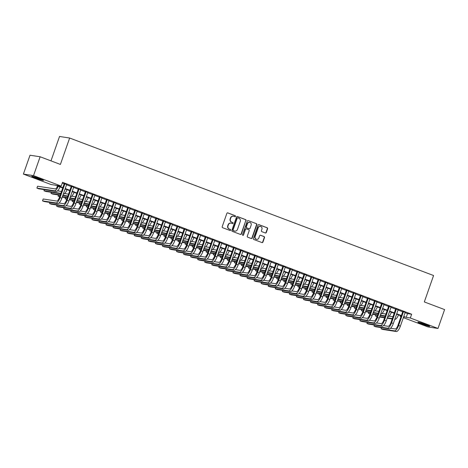 <?xml version="1.0" encoding="UTF-8"?>
<svg xmlns="http://www.w3.org/2000/svg" width="468" height="468" viewBox="0 0 468 468"><rect width="100%" height="100%" fill="white"/><g stroke="black" fill="none" stroke-linecap="round" stroke-linejoin="round"><path stroke-width="0.7" d="M235.474 216.374A0.55 0.515 98.7 0 0 235.17 215.672L227.817 212.893A0.784 0.737 98.7 0 0 226.863 213.367L222.195 226.699A0.784 0.737 98.7 0 0 222.628 227.705L229.981 230.484A0.55 0.515 98.7 0 0 230.648 230.145A0.55 0.515 98.7 0 0 230.344 229.443L229.396 229.086A2.515 2.363 98.7 0 1 228.01 225.88L228.396 224.769A2.515 2.363 98.7 0 1 231.444 223.236L232.397 223.593A0.55 0.515 98.7 0 0 233.058 223.259A0.55 0.515 98.7 0 0 232.76 222.557L231.806 222.195A2.515 2.363 98.7 0 1 230.42 218.989L230.812 217.877A2.515 2.363 98.7 0 1 233.854 216.345L234.807 216.707A0.55 0.515 98.7 0 0 235.474 216.374M234.766 216.69A0.55 0.515 98.7 0 0 234.895 215.625L227.542 212.846A0.784 0.737 98.7 0 0 227.536 212.846L227.817 212.893M229.946 230.467A0.55 0.515 98.7 0 0 230.075 229.402L229.396 229.086M232.356 223.581A0.55 0.515 98.7 0 0 232.485 222.516L231.806 222.195M421.633 323.897A6.248 0.421 19.3 0 1 417.865 322.154A6.248 0.421 19.3 0 1 425.898 324.546A6.248 0.421 19.3 0 1 429.665 326.284A6.248 0.421 19.3 0 1 421.633 323.897M35.498 177.998A6.248 0.421 19.3 0 1 31.73 176.255A6.248 0.421 19.3 0 1 39.762 178.647A6.248 0.421 19.3 0 1 43.53 180.391A6.248 0.421 19.3 0 1 35.498 177.998M265.338 232.982A0.784 0.737 98.7 0 0 266.292 232.502L267.602 228.764A0.784 0.737 98.7 0 0 267.169 227.758L259.003 224.675A0.784 0.737 98.7 0 0 258.049 225.155L253.381 238.481A0.784 0.737 98.7 0 0 253.814 239.487L261.981 242.57A0.784 0.737 98.7 0 0 262.934 242.096L264.514 237.574A0.784 0.737 98.7 0 0 264.081 236.574L260.588 235.252A0.784 0.737 98.7 0 0 259.635 235.732L258.851 237.972A2.106 1.977 98.7 0 1 256.68 239.353A2.106 1.977 98.7 0 1 255.148 236.574L258.219 227.799A2.106 1.977 98.7 0 1 260.389 226.418A2.106 1.977 98.7 0 1 261.922 229.197L261.413 230.66A0.784 0.737 98.7 0 0 261.846 231.66L265.338 232.982M62.712 188.013L55.183 185.17L51.082 184.544L23.4 174.084L30.005 155.224L40.125 156.768L60.401 164.432L69.65 138.025L433.573 275.523L424.324 301.93L444.6 309.594L437.995 328.454L427.875 326.91L403.357 317.649M40.125 156.768L33.52 175.629L61.203 186.089L57.102 185.463L62.841 187.633M405.095 312.677L407.529 313.601L411.635 314.227L62.525 182.315L61.203 186.089M411.635 314.227L410.313 317.994L437.995 328.454M246.074 220.627A0.784 0.737 98.7 0 0 245.641 219.627L237.469 216.538A0.784 0.737 98.7 0 0 236.521 217.017L231.853 230.35A0.784 0.737 98.7 0 0 232.286 231.35L240.453 234.439A0.784 0.737 98.7 0 0 241.406 233.959L245.799 220.586A0.784 0.737 98.7 0 0 245.367 219.586L237.2 216.497A0.784 0.737 98.7 0 0 237.194 216.497L237.469 216.538M248.233 220.609L256.406 223.692A0.784 0.737 98.7 0 1 256.838 224.693L252.17 238.025A0.784 0.737 98.7 0 1 251.217 238.504L247.724 237.182A0.784 0.737 98.7 0 1 247.291 236.182L249.181 230.777A0.784 0.737 98.7 0 0 248.748 229.776L246.431 228.899A0.784 0.737 98.7 0 0 245.478 229.379L243.506 235.006A0.55 0.515 98.7 0 1 242.939 235.369A0.55 0.515 98.7 0 1 242.541 234.638L247.285 221.083A0.784 0.737 98.7 0 1 248.233 220.609L256.406 223.692M66.661 184.486L64.262 183.579M73.716 187.147L71.317 186.241M80.771 189.815L78.372 188.908M87.82 192.477L85.422 191.57M94.875 195.144L92.477 194.238M101.925 197.806L99.526 196.899M108.98 200.474L106.581 199.567M116.035 203.135L113.636 202.229M123.084 205.803L120.686 204.896M130.139 208.465L127.741 207.558M137.188 211.132L134.79 210.226M144.243 213.794L141.845 212.887M151.299 216.462L148.894 215.555M158.348 219.123L155.949 218.217M165.403 221.791L163.004 220.884M172.452 224.453L170.054 223.546M179.507 227.12L177.109 226.214M186.562 229.782L184.158 228.875M193.612 232.45L191.213 231.543M200.667 235.111L198.268 234.205M207.716 237.779L205.317 236.872M214.771 240.441L212.373 239.534M221.826 243.108L219.422 242.202M228.875 245.77L226.477 244.863M235.93 248.438L233.532 247.531M242.98 251.1L240.581 250.199M250.035 253.767L247.636 252.86M257.09 256.435L254.686 255.528M264.139 259.096L261.741 258.19M271.194 261.764L268.796 260.857M278.244 264.426L275.845 263.519M285.299 267.093L282.9 266.187M292.354 269.755L289.949 268.848M299.403 272.423L297.004 271.516M306.458 275.085L304.06 274.178M313.507 277.752L311.109 276.845M320.562 280.414L318.164 279.507M327.618 283.081L325.213 282.175M334.667 285.743L332.268 284.836M341.722 288.411L339.323 287.504M348.771 291.073L346.373 290.166M355.826 293.74L353.428 292.833M362.881 296.402L360.477 295.495M369.931 299.07L367.532 298.163M376.986 301.731L374.587 300.825M384.035 304.399L381.636 303.492M391.09 307.061L388.692 306.154M398.145 309.728L395.741 308.821M62.238 183.134L64.163 183.86M66.561 184.766L71.218 186.527M73.616 187.434L78.267 189.189M80.671 190.096L85.322 191.857M87.721 192.763L92.377 194.518M94.776 195.425L99.427 197.186M101.825 198.093L106.482 199.848M108.88 200.754L113.531 202.515M115.935 203.422L120.586 205.183M122.985 206.084L127.641 207.845M130.04 208.751L134.69 210.512M137.089 211.419L141.745 213.174M144.144 214.081L148.795 215.842M151.199 216.748L155.85 218.503M158.248 219.41L162.905 221.171M165.303 222.078L169.954 223.833M172.353 224.739L177.009 226.5M179.408 227.407L184.059 229.162M186.463 230.069L191.114 231.83M193.512 232.736L198.169 234.491M200.567 235.398L205.218 237.159M207.616 238.066L212.273 239.821M214.672 240.727L219.322 242.488M221.727 243.395L226.377 245.15M228.776 246.057L233.433 247.818M235.831 248.724L240.482 250.479M242.88 251.386L247.537 253.147M249.935 254.054L254.586 255.809M256.985 256.716L261.641 258.476M264.04 259.383L268.696 261.138M271.095 262.045L275.746 263.806M278.144 264.712L282.801 266.467M285.199 267.374L289.85 269.135M292.248 270.042L296.905 271.797M299.304 272.704L303.96 274.464M306.359 275.371L311.009 277.132M313.408 278.033L318.065 279.794M320.463 280.701L325.114 282.461M327.512 283.368L332.169 285.123M334.567 286.03L339.218 287.791M341.622 288.697L346.273 290.452M348.672 291.359L353.328 293.12M355.727 294.027L360.378 295.782M362.776 296.689L367.433 298.449M369.831 299.356L374.482 301.111M376.886 302.018L381.537 303.779M383.935 304.686L388.592 306.441M390.991 307.347L395.641 309.108M398.04 310.015L402.696 311.77M405.194 312.39L402.796 311.483M69.65 138.025L59.53 136.475L50.989 160.875M23.4 174.084L33.52 175.629M400.953 316.742L400.193 316.45L401.012 316.579M400.479 315.637L400.193 316.45M403.591 316.971L404.293 317.076L403.638 316.83M401.24 315.923L396.589 314.168M394.191 313.262L389.534 311.501M387.135 310.594L382.485 308.839M380.08 307.932L375.43 306.171M373.031 305.265L368.375 303.51M365.976 302.603L361.325 300.842M358.927 299.935L354.27 298.18M351.872 297.274L347.221 295.513M344.817 294.606L340.166 292.851M337.767 291.944L333.111 290.183M330.712 289.277L326.061 287.516M323.663 286.615L319.006 284.854M316.608 283.947L311.957 282.186M309.553 281.28L304.902 279.525M302.503 278.618L297.847 276.857M295.448 275.95L290.798 274.195M288.399 273.289L283.743 271.528M281.344 270.621L276.693 268.866M274.295 267.959L269.638 266.198M267.24 265.292L262.583 263.537M260.185 262.63L255.534 260.869M253.135 259.962L248.479 258.207M246.08 257.301L241.429 255.54M239.031 254.633L234.374 252.878M231.976 251.971L227.319 250.21M224.921 249.304L220.27 247.549M217.872 246.642L213.215 244.881M210.816 243.974L206.166 242.219M203.767 241.312L199.111 239.552M196.712 238.645L192.055 236.89M189.657 235.983L185.006 234.222M182.608 233.316L177.951 231.561M175.553 230.654L170.902 228.893M168.503 227.986L163.847 226.231M161.448 225.324L156.798 223.564M154.393 222.657L149.742 220.902M147.344 219.995L142.687 218.234M140.289 217.327L135.638 215.567M133.24 214.666L128.583 212.905M126.184 211.998L121.534 210.237M119.129 209.331L114.479 207.576M112.08 206.669L107.424 204.908M105.025 204.001L100.374 202.246M97.976 201.339L93.319 199.579M90.921 198.672L86.27 196.917M83.866 196.01L79.215 194.249M76.816 193.343L72.16 191.587M69.761 190.681L65.11 188.92M403.773 316.45L406.212 317.368L410.313 317.994M65.245 188.54L69.896 190.3M72.294 191.207L76.951 192.962M79.349 193.869L84 195.63M86.399 196.537L91.055 198.292M93.454 199.198L98.104 200.959M100.509 201.866L105.16 203.621M107.558 204.528L112.215 206.289M114.613 207.195L119.264 208.95M121.662 209.857L126.319 211.618M128.718 212.525L133.368 214.28M135.773 215.186L140.423 216.947M142.822 217.854L147.478 219.609M149.877 220.516L154.528 222.277M156.926 223.183L161.583 224.944M163.981 225.845L168.632 227.606M171.031 228.513L175.687 230.274M178.086 231.18L182.742 232.935M185.141 233.842L189.792 235.603M192.19 236.51L196.847 238.265M199.245 239.171L203.896 240.932M206.294 241.839L210.951 243.594M213.349 244.501L218.006 246.262M220.405 247.168L225.055 248.923M227.454 249.83L232.11 251.591M234.509 252.498L239.16 254.253M241.558 255.159L246.215 256.92M248.613 257.827L253.27 259.582M255.668 260.489L260.319 262.25M262.718 263.156L267.374 264.911M269.773 265.818L274.423 267.579M276.822 268.486L281.479 270.241M283.877 271.147L288.528 272.908M290.932 273.815L295.583 275.57M297.981 276.477L302.638 278.238M305.037 279.144L309.687 280.899M312.086 281.806L316.742 283.567M319.141 284.474L323.792 286.229M326.196 287.136L330.847 288.896M333.245 289.803L337.902 291.558M340.3 292.465L344.951 294.226M347.35 295.132L352.006 296.893M354.405 297.794L359.055 299.555M361.46 300.462L366.111 302.223M368.509 303.129L373.166 304.884M375.564 305.791L380.215 307.552M382.613 308.459L387.27 310.214M389.668 311.121L394.319 312.881M396.724 313.788L401.374 315.543M407.529 313.601L406.212 317.368M233.269 216.21A2.515 2.363 98.7 0 0 230.537 217.836L230.812 217.877M231.531 222.154A2.515 2.363 98.7 0 1 230.145 218.948L230.537 217.836M230.853 223.101A2.515 2.363 98.7 0 0 228.121 224.728L228.396 224.769M229.121 229.045A2.515 2.363 98.7 0 1 227.735 225.839L228.121 224.728M240.458 234.439A0.784 0.737 98.7 0 0 241.131 233.918L245.799 220.586M237.867 217.866A0.55 0.515 98.7 0 0 237.206 218.199L233.105 229.899A0.55 0.515 98.7 0 0 233.409 230.601L234.409 230.981A2.515 2.363 98.7 0 0 237.457 229.449L240.259 221.452A2.515 2.363 98.7 0 0 238.873 218.246L237.867 217.866M237.598 217.825A0.55 0.515 98.7 0 0 236.931 218.158L237.206 218.199M234.725 231.075A2.515 2.363 98.7 0 1 234.14 230.94L233.134 230.56A0.55 0.515 98.7 0 1 232.83 229.858L236.931 218.158M251.222 238.51A0.784 0.737 98.7 0 0 251.895 237.984L256.563 224.652A0.784 0.737 98.7 0 0 256.131 223.651M246.15 228.852A0.784 0.737 98.7 0 0 245.203 229.332L243.506 235.006M242.804 235.328A0.55 0.515 98.7 0 0 243.231 234.965M251.146 225.166A2.106 1.977 98.7 0 0 249.614 222.388A2.106 1.977 98.7 0 0 247.443 223.768L246.361 226.857A0.784 0.737 98.7 0 0 246.794 227.863L249.111 228.735A0.784 0.737 98.7 0 0 250.064 228.255L251.146 225.166M249.473 222.37A2.106 1.977 98.7 0 0 247.168 223.727L247.443 223.768M248.841 228.694L249.111 228.735A0.784 0.737 98.7 0 1 248.841 228.694L246.519 227.817A0.784 0.737 98.7 0 1 246.086 226.816L247.168 223.727M260.255 226.401A2.106 1.977 98.7 0 0 257.95 227.752L258.219 227.799M256.546 239.323A2.106 1.977 98.7 0 1 254.873 236.533L257.95 227.752M261.986 242.576A0.784 0.737 98.7 0 0 262.659 242.05L264.244 237.533A0.784 0.737 98.7 0 0 263.812 236.533L260.313 235.211A0.784 0.737 98.7 0 0 260.307 235.211M265.344 232.982A0.784 0.737 98.7 0 0 266.017 232.461L267.327 228.723A0.784 0.737 98.7 0 0 266.895 227.717L258.728 224.634A0.784 0.737 98.7 0 0 258.722 224.628L259.003 224.675M57.593 186.083A4.007 1.357 110.7 0 1 55.195 188.908L37.569 186.217L36.908 188.101L54.534 190.792A6.008 2.036 -69.3 0 0 58.231 186.322M36.908 188.101L38.668 188.768L56.295 191.459A6.008 2.036 -69.3 0 0 59.998 186.989M64.309 183.438L59.389 197.496A4.007 1.357 110.7 0 1 56.698 201.059L43.173 198.994L42.518 200.883L56.037 202.948A6.008 2.036 -69.3 0 0 60.074 197.601L64.947 183.678M42.518 200.883L44.279 201.55L57.804 203.615A6.008 2.036 -69.3 0 0 61.834 198.268L66.713 184.345M40.956 179.109A5.411 0.369 19.3 0 1 35.995 177.436A5.411 0.369 19.3 0 1 34.538 176.863M33.907 176.676A6.213 0.421 -160.7 0 0 35.72 177.395A6.213 0.421 -160.7 0 0 41.564 179.361M420.042 322.575A6.213 0.421 -160.7 0 0 427.705 325.26M427.091 325.008A5.411 0.369 19.3 0 1 420.673 322.762M61.501 191.459L57.587 190.862M44.355 189.639L43.957 190.768L60.846 193.348M43.957 190.768L45.724 191.435L60.711 193.723M63.35 194.126L63.35 194.126A6.008 2.036 -69.3 0 0 67.047 189.657M64.52 190.605A6.008 2.036 -69.3 0 0 65.286 188.99M68.556 194.126L64.637 193.524M51.41 192.301L51.012 193.436L60.313 194.852M62.893 195.25L67.895 196.01M51.012 193.436L52.773 194.097L60.185 195.232M62.765 195.624L67.766 196.39M70.34 196.782L70.405 196.788A6.008 2.036 -69.3 0 0 74.102 192.319M71.575 193.272A6.008 2.036 -69.3 0 0 72.341 191.652M75.611 196.788L71.692 196.191M58.459 194.969L58.061 196.098L59.787 196.361M62.367 196.753L67.369 197.519M69.948 197.911L74.95 198.678M58.061 196.098L59.664 196.706M62.232 197.133L67.234 197.894M69.814 198.292L74.816 199.052M77.395 199.444L77.454 199.456A6.008 2.036 -69.3 0 0 81.157 194.986M78.624 195.934A6.008 2.036 -69.3 0 0 79.39 194.319M82.66 199.456L78.741 198.853M65.514 197.631L65.116 198.765L66.842 199.029M69.416 199.421L74.418 200.181M76.998 200.579L81.999 201.339M65.116 198.765L66.719 199.368M69.287 199.795L74.289 200.561M76.869 200.953L81.871 201.72M84.451 202.112L84.509 202.117A6.008 2.036 -69.3 0 0 88.206 197.648M85.679 198.602A6.008 2.036 -69.3 0 0 86.445 196.981M49.965 202.416L49.567 203.545L63.092 205.61A6.008 2.036 -69.3 0 0 67.123 200.269L72.002 186.346M49.567 203.545L51.334 204.212L64.853 206.277A6.008 2.036 -69.3 0 0 68.89 200.93L73.763 187.013M71.364 186.106L66.444 200.164A4.007 1.357 110.7 0 1 63.753 203.726L59.091 203.013M57.014 205.083L56.622 206.212L70.147 208.278A6.008 2.036 -69.3 0 0 74.178 202.931L79.051 189.008M56.622 206.212L58.383 206.879L71.908 208.944A6.008 2.036 -69.3 0 0 75.939 203.598L80.818 189.675M78.419 188.768L73.494 202.825A4.007 1.357 110.7 0 1 70.808 206.388L66.146 205.68M64.069 207.745L63.671 208.874L77.197 210.939A6.008 2.036 -69.3 0 0 81.233 205.598L86.106 191.675M63.671 208.874L65.438 209.541L78.963 211.606A6.008 2.036 -69.3 0 0 82.994 206.259L87.867 192.342M85.468 191.435L80.549 205.493A4.007 1.357 110.7 0 1 77.858 209.056L73.195 208.342M71.124 210.413L70.727 211.542L84.252 213.607A6.008 2.036 -69.3 0 0 88.282 208.26L93.161 194.337M70.727 211.542L72.487 212.209L86.013 214.274A6.008 2.036 -69.3 0 0 90.049 208.927L94.922 195.004M92.524 194.097L87.598 208.155A4.007 1.357 110.7 0 1 84.913 211.717L80.25 211.009M89.716 202.117L85.796 201.521M72.563 200.298L72.171 201.427L73.891 201.69M76.471 202.082L81.473 202.849M84.053 203.241L89.055 204.007M72.171 201.427L73.774 202.036M76.337 202.463L81.338 203.223M83.918 203.621L88.92 204.381M91.5 204.773L91.558 204.785A6.008 2.036 -69.3 0 0 95.261 200.316M92.728 201.263A6.008 2.036 -69.3 0 0 93.495 199.649M78.174 213.075L77.782 214.204L91.301 216.269A6.008 2.036 -69.3 0 0 95.337 210.928L100.21 197.005M77.782 214.204L79.542 214.87L93.068 216.936A6.008 2.036 -69.3 0 0 97.098 211.589L101.977 197.671M99.573 196.765L94.653 210.822A4.007 1.357 110.7 0 1 91.962 214.385L87.305 213.671M96.765 204.785L92.851 204.183M79.618 202.96L79.221 204.095L80.946 204.358M83.526 204.75L88.528 205.511M91.102 205.908L96.104 206.669M79.221 204.095L80.824 204.697M83.392 205.124L88.393 205.891M90.973 206.283L95.975 207.049M98.613 207.447L98.613 207.447A6.008 2.036 -69.3 0 0 102.311 202.977M99.783 203.931A6.008 2.036 -69.3 0 0 100.55 202.311M85.229 215.742L84.831 216.871L98.356 218.936A6.008 2.036 -69.3 0 0 102.387 213.589L107.266 199.672M84.831 216.871L86.598 217.538L100.117 219.603A6.008 2.036 -69.3 0 0 104.153 214.256L109.026 200.333M106.628 199.426L101.708 213.484A4.007 1.357 110.7 0 1 99.017 217.047L94.355 216.339M103.82 207.447L99.9 206.85M86.674 205.627L86.276 206.757L87.996 207.02M90.576 207.412L95.577 208.178M98.157 208.57L103.159 209.336M86.276 206.757L87.879 207.365M90.447 207.792L95.449 208.552M98.028 208.95L103.03 209.711M105.604 210.103L105.663 210.114A6.008 2.036 -69.3 0 0 109.366 205.645M106.839 206.593A6.008 2.036 -69.3 0 0 107.605 204.978M92.278 218.404L91.886 219.539L105.411 221.598A6.008 2.036 -69.3 0 0 109.442 216.257L114.315 202.334M91.886 219.539L93.647 220.2L107.172 222.265A6.008 2.036 -69.3 0 0 111.203 216.924L116.082 203.001M113.683 202.094L108.757 216.152A4.007 1.357 110.7 0 1 106.072 219.714L101.41 219.001M110.875 210.114L106.956 209.518M93.723 208.289L93.325 209.424L95.051 209.687M97.631 210.079L102.632 210.84M105.212 211.238L110.214 211.998M93.325 209.424L94.928 210.027M97.496 210.454L102.498 211.22M105.078 211.612L110.079 212.378M112.718 212.776L112.718 212.776A6.008 2.036 -69.3 0 0 116.421 208.307M113.888 209.26A6.008 2.036 -69.3 0 0 114.654 207.64M99.333 221.071L98.935 222.201L112.46 224.266A6.008 2.036 -69.3 0 0 116.497 218.919L121.37 205.002M98.935 222.201L100.702 222.867L114.227 224.932A6.008 2.036 -69.3 0 0 118.258 219.586L123.131 205.663M120.732 204.756L115.812 218.813A4.007 1.357 110.7 0 1 113.121 222.376L108.459 221.668M117.924 212.776L114.005 212.179M100.778 210.957L100.38 212.086L102.106 212.349M104.68 212.741L109.682 213.507M112.261 213.899L117.263 214.666M100.38 212.086L101.983 212.694M104.551 213.121L109.553 213.882M112.133 214.28L117.135 215.04M119.773 215.444L119.773 215.444A6.008 2.036 -69.3 0 0 123.47 210.974M120.943 211.922A6.008 2.036 -69.3 0 0 121.709 210.307M106.388 223.733L105.99 224.868L119.516 226.927A6.008 2.036 -69.3 0 0 123.546 221.586L128.425 207.663M105.99 224.868L107.751 225.529L121.276 227.594A6.008 2.036 -69.3 0 0 125.313 222.253L130.186 208.33M127.787 207.423L122.862 221.481A4.007 1.357 110.7 0 1 120.177 225.044L115.514 224.33M124.979 215.444L121.06 214.847M107.827 213.619L107.435 214.754L109.155 215.017M111.735 215.409L116.737 216.169M119.317 216.567L124.318 217.327M107.435 214.754L109.038 215.356M111.6 215.783L116.602 216.549M119.182 216.941L124.184 217.708M126.822 218.106L126.822 218.106A6.008 2.036 -69.3 0 0 130.525 213.636M127.992 214.59A6.008 2.036 -69.3 0 0 128.758 212.969M113.437 226.401L113.04 227.53L126.565 229.595A6.008 2.036 -69.3 0 0 130.601 224.248L135.474 210.331M113.04 227.53L114.806 228.197L128.331 230.262A6.008 2.036 -69.3 0 0 132.362 224.915L137.241 210.992M134.837 210.085L129.917 224.143A4.007 1.357 110.7 0 1 127.226 227.711L122.569 226.998M132.029 218.106L128.115 217.509M114.882 216.286L114.484 217.415L116.21 217.679M118.79 218.07L123.792 218.837M126.366 219.229L131.368 219.995M114.484 217.415L116.087 218.024M118.656 218.451L123.657 219.211M126.237 219.609L131.239 220.369M133.877 220.773L133.877 220.773A6.008 2.036 -69.3 0 0 137.574 216.304M135.047 217.251A6.008 2.036 -69.3 0 0 135.814 215.637M120.492 229.063L120.095 230.197L133.62 232.257A6.008 2.036 -69.3 0 0 137.65 226.916L142.529 212.993M120.095 230.197L121.855 230.859L135.381 232.924A6.008 2.036 -69.3 0 0 139.417 227.583L144.29 213.66M141.892 212.753L136.972 226.81A4.007 1.357 110.7 0 1 134.281 230.373L129.618 229.659M139.084 220.773L135.164 220.176M121.932 218.948L121.54 220.083L123.259 220.346M125.839 220.738L130.841 221.499M133.421 221.896L138.423 222.657M121.54 220.083L123.142 220.685M125.711 221.112L130.712 221.879M133.292 222.271L138.294 223.037M140.868 223.429L140.927 223.441A6.008 2.036 -69.3 0 0 144.63 218.965M142.102 219.919A6.008 2.036 -69.3 0 0 142.869 218.299M127.542 231.73L127.15 232.859L140.675 234.924A6.008 2.036 -69.3 0 0 144.706 229.577L149.579 215.66M127.15 232.859L128.911 233.526L142.436 235.591A6.008 2.036 -69.3 0 0 146.466 230.244L151.345 216.327M148.947 215.42L144.021 229.472A4.007 1.357 110.7 0 1 141.336 233.041L136.674 232.327M146.139 223.435L142.219 222.838M128.987 221.616L128.589 222.745L130.315 223.008M132.894 223.4L137.896 224.166M140.476 224.558L145.478 225.324M128.589 222.745L130.192 223.353M132.76 223.78L137.762 224.541M140.341 224.938L145.343 225.699M147.923 226.097L147.982 226.102A6.008 2.036 -69.3 0 0 151.685 221.633M149.152 222.581A6.008 2.036 -69.3 0 0 149.918 220.966M134.597 234.392L134.199 235.527L147.724 237.592A6.008 2.036 -69.3 0 0 151.761 232.245L156.634 218.322M134.199 235.527L135.966 236.194L149.491 238.253A6.008 2.036 -69.3 0 0 153.522 232.912L158.395 218.989M155.996 218.082L151.076 232.14A4.007 1.357 110.7 0 1 148.385 235.702L143.723 234.989M153.188 226.102L149.269 225.506M136.042 224.277L135.644 225.412L137.37 225.675M139.944 226.067L144.945 226.828M147.525 227.226L152.527 227.986M135.644 225.412L137.247 226.015M139.815 226.442L144.817 227.208M147.397 227.6L152.398 228.366M154.978 228.758L155.037 228.77A6.008 2.036 -69.3 0 0 158.734 224.295M156.207 225.248A6.008 2.036 -69.3 0 0 156.973 223.628M141.652 237.06L141.254 238.189L154.779 240.254A6.008 2.036 -69.3 0 0 158.81 234.907L163.689 220.99M141.254 238.189L143.015 238.855L156.54 240.921A6.008 2.036 -69.3 0 0 160.577 235.574L165.45 221.656M163.051 220.75L158.125 234.801A4.007 1.357 110.7 0 1 155.44 238.37L150.778 237.656M160.243 228.764L156.324 228.168M143.091 226.945L142.699 228.074L144.419 228.337M146.999 228.735L152.001 229.495M154.58 229.887L159.582 230.654M142.699 228.074L144.302 228.682M146.864 229.109L151.866 229.87M154.446 230.268L159.448 231.028M162.027 231.426L162.086 231.432A6.008 2.036 -69.3 0 0 165.789 226.962M163.256 227.91A6.008 2.036 -69.3 0 0 164.022 226.296M148.701 239.721L148.303 240.856L161.829 242.921A6.008 2.036 -69.3 0 0 165.865 237.574L170.738 223.651M148.303 240.856L150.07 241.523L163.595 243.582A6.008 2.036 -69.3 0 0 167.626 238.241L172.505 224.318M170.1 223.411L165.181 237.469A4.007 1.357 110.7 0 1 162.49 241.032L157.833 240.318M167.292 231.432L163.379 230.835M150.146 229.607L149.748 230.742L151.474 231.005M154.054 231.397L159.056 232.163M161.63 232.555L166.631 233.316M149.748 230.742L151.351 231.344M153.919 231.771L158.921 232.537M161.501 232.929L166.503 233.696M169.141 234.099L169.141 234.099A6.008 2.036 -69.3 0 0 172.838 229.624M170.311 230.578A6.008 2.036 -69.3 0 0 171.077 228.963M155.756 242.389L155.358 243.518L168.884 245.583A6.008 2.036 -69.3 0 0 172.914 240.236L177.793 226.319M155.358 243.518L157.119 244.185L170.644 246.25A6.008 2.036 -69.3 0 0 174.681 240.903L179.554 226.986M177.156 226.079L172.236 240.131A4.007 1.357 110.7 0 1 169.545 243.699L164.882 242.986M174.348 234.094L170.428 233.497M157.195 232.274L156.803 233.403L158.523 233.667M161.103 234.064L166.105 234.825M168.685 235.217L173.686 235.983M156.803 233.403L158.406 234.012M160.974 234.439L165.976 235.199M168.55 235.597L173.552 236.358M176.19 236.761L176.19 236.761A6.008 2.036 -69.3 0 0 179.893 232.292M177.366 233.239A6.008 2.036 -69.3 0 0 178.132 231.625M162.805 245.051L162.414 246.186L175.939 248.251A6.008 2.036 -69.3 0 0 179.969 242.904L184.842 228.981M162.414 246.186L164.174 246.852L177.7 248.912A6.008 2.036 -69.3 0 0 181.73 243.571L186.609 229.648M184.211 228.741L179.285 242.798A4.007 1.357 110.7 0 1 176.6 246.361L171.937 245.653M181.403 236.761L177.483 236.164M164.25 234.942L163.853 236.071L165.578 236.334M168.158 236.726L173.16 237.492M175.74 237.884L180.742 238.645M163.853 236.071L165.456 236.673M168.024 237.1L173.025 237.867M175.605 238.259L180.607 239.025M183.245 239.429L183.245 239.429A6.008 2.036 -69.3 0 0 186.948 234.954M184.415 235.907A6.008 2.036 -69.3 0 0 185.182 234.292M169.861 247.718L169.463 248.847L182.988 250.912A6.008 2.036 -69.3 0 0 187.024 245.565L191.898 231.648M169.463 248.847L171.229 249.514L184.755 251.579A6.008 2.036 -69.3 0 0 188.785 246.232L193.658 232.315M191.26 231.408L186.34 245.46A4.007 1.357 110.7 0 1 183.649 249.029L178.987 248.315M188.452 239.423L184.532 238.826M171.306 237.604L170.908 238.733L172.633 238.996M175.207 239.394L180.209 240.154M182.789 240.546L187.791 241.312M170.908 238.733L172.511 239.341M175.079 239.768L180.081 240.534M182.66 240.926L187.662 241.687M190.3 242.091L190.3 242.091A6.008 2.036 -69.3 0 0 193.998 237.621M191.47 238.569A6.008 2.036 -69.3 0 0 192.237 236.954M176.916 250.38L176.518 251.515L190.043 253.58A6.008 2.036 -69.3 0 0 194.074 248.233L198.953 234.31M176.518 251.515L178.279 252.182L191.804 254.247A6.008 2.036 -69.3 0 0 195.84 248.9L200.714 234.977M198.315 234.07L193.389 248.128A4.007 1.357 110.7 0 1 190.704 251.69L186.042 250.983M195.507 242.091L191.587 241.494M178.355 240.271L177.963 241.4L179.683 241.663M182.263 242.055L187.264 242.822M189.844 243.214L194.846 243.974M177.963 241.4L179.566 242.003M182.128 242.436L187.13 243.196M189.71 243.588L194.711 244.354M197.35 244.758L197.35 244.758A6.008 2.036 -69.3 0 0 201.053 240.283M198.52 241.236A6.008 2.036 -69.3 0 0 199.286 239.622M183.965 253.048L183.567 254.177L197.092 256.242A6.008 2.036 -69.3 0 0 201.129 250.895L206.002 236.978M183.567 254.177L185.334 254.844L198.859 256.909A6.008 2.036 -69.3 0 0 202.89 251.562L207.769 237.645M205.364 236.738L200.444 250.795A4.007 1.357 110.7 0 1 197.753 254.358L193.091 253.644M202.556 244.752L198.643 244.156M185.41 242.933L185.012 244.062L186.738 244.325M189.318 244.723L194.319 245.484M196.893 245.875L201.895 246.642M185.012 244.062L186.615 244.67M189.183 245.097L194.185 245.864M196.765 246.256L201.766 247.016M204.346 247.414L204.405 247.42A6.008 2.036 -69.3 0 0 208.102 242.951M205.575 243.898A6.008 2.036 -69.3 0 0 206.341 242.284M191.02 255.709L190.622 256.844L204.147 258.909A6.008 2.036 -69.3 0 0 208.178 253.562L213.057 239.639M190.622 256.844L192.383 257.511L205.908 259.576A6.008 2.036 -69.3 0 0 209.945 254.229L214.818 240.306M212.419 239.4L207.499 253.457A4.007 1.357 110.7 0 1 204.809 257.02L200.146 256.312M209.611 247.42L205.692 246.823M192.459 245.601L192.067 246.73L193.787 246.993M196.367 247.385L201.369 248.151M203.949 248.543L208.95 249.304M192.067 246.73L193.67 247.332M196.238 247.765L201.24 248.526M203.814 248.917L208.816 249.684M211.396 250.076L211.454 250.087A6.008 2.036 -69.3 0 0 215.157 245.618M212.63 246.566A6.008 2.036 -69.3 0 0 213.396 244.951M198.069 258.377L197.677 259.506L211.203 261.571A6.008 2.036 -69.3 0 0 215.233 256.224L220.106 242.307M197.677 259.506L199.438 260.173L212.963 262.238A6.008 2.036 -69.3 0 0 216.994 256.891L221.873 242.974M219.474 242.067L214.549 256.125A4.007 1.357 110.7 0 1 211.864 259.687L207.201 258.974M216.666 250.087L212.747 249.485M199.514 248.262L199.116 249.391L200.842 249.655M203.422 250.052L208.424 250.813M211.004 251.205L216.005 251.971M199.116 249.391L200.719 250M203.287 250.427L208.289 251.193M210.869 251.585L215.871 252.346M218.451 252.743L218.509 252.749A6.008 2.036 -69.3 0 0 222.212 248.28M219.679 249.228A6.008 2.036 -69.3 0 0 220.446 247.613M205.124 261.045L204.727 262.174L218.252 264.239A6.008 2.036 -69.3 0 0 222.288 258.892L227.161 244.969M204.727 262.174L206.493 262.84L220.018 264.906A6.008 2.036 -69.3 0 0 224.049 259.559L228.922 245.636M226.524 244.729L221.604 258.786A4.007 1.357 110.7 0 1 218.913 262.349L214.25 261.641M223.716 252.749L219.796 252.153M206.569 250.93L206.172 252.059L207.897 252.322M210.471 252.714L215.473 253.48M218.053 253.872L223.055 254.633M206.172 252.059L207.774 252.661M210.343 253.094L215.344 253.855M217.924 254.247L222.926 255.013M225.506 255.405L225.564 255.417A6.008 2.036 -69.3 0 0 229.261 250.947M226.734 251.895A6.008 2.036 -69.3 0 0 227.501 250.281M212.179 263.706L211.782 264.835L225.307 266.9A6.008 2.036 -69.3 0 0 229.338 261.553L234.216 247.636M211.782 264.835L213.543 265.502L227.068 267.567A6.008 2.036 -69.3 0 0 231.104 262.22L235.977 248.303M233.579 247.396L228.653 261.454A4.007 1.357 110.7 0 1 225.968 265.017L221.305 264.303M230.771 255.417L226.851 254.814M213.619 253.592L213.227 254.721L214.947 254.984M217.526 255.382L222.528 256.142M225.108 256.534L230.11 257.301M213.227 254.721L214.83 255.329M217.392 255.756L222.394 256.522M224.973 256.914L229.975 257.675M232.614 258.079L232.614 258.079A6.008 2.036 -69.3 0 0 236.317 253.609M233.784 254.557A6.008 2.036 -69.3 0 0 234.55 252.942M237.82 258.079L233.901 257.482M220.674 256.259L220.276 257.388L222.002 257.652M224.581 258.043L229.583 258.81M232.157 259.202L237.159 259.968M220.276 257.388L221.879 257.997M224.447 258.424L229.449 259.184M232.029 259.576L237.03 260.343M239.669 260.746L239.669 260.746A6.008 2.036 -69.3 0 0 243.366 256.277M240.839 257.224A6.008 2.036 -69.3 0 0 241.605 255.61M244.875 260.746L240.956 260.144M227.723 258.921L227.331 260.05L229.051 260.313M231.631 260.711L236.632 261.472M239.212 261.869L244.214 262.63M227.331 260.05L228.934 260.658M231.502 261.085L236.504 261.852M239.078 262.244L244.08 263.004M246.718 263.408L246.718 263.408A6.008 2.036 -69.3 0 0 250.421 258.939M247.894 259.886A6.008 2.036 -69.3 0 0 248.66 258.272M219.229 266.374L218.831 267.503L232.356 269.568A6.008 2.036 -69.3 0 0 236.393 264.221L241.266 250.298M218.831 267.503L220.598 268.17L234.123 270.235A6.008 2.036 -69.3 0 0 238.154 264.888L243.032 250.965M240.628 250.058L235.708 264.116A4.007 1.357 110.7 0 1 233.017 267.678L228.355 266.971M226.284 269.036L225.886 270.165L239.411 272.23A6.008 2.036 -69.3 0 0 243.442 266.883L248.321 252.966M225.886 270.165L227.647 270.832L241.172 272.897A6.008 2.036 -69.3 0 0 245.209 267.55L250.082 253.633M247.683 252.726L242.763 266.783A4.007 1.357 110.7 0 1 240.072 270.346L235.41 269.632M233.333 271.703L232.941 272.832L246.466 274.897A6.008 2.036 -69.3 0 0 250.497 269.55L255.37 255.627M232.941 272.832L234.702 273.499L248.227 275.564A6.008 2.036 -69.3 0 0 252.258 270.217L257.137 256.294M254.738 255.388L249.813 269.445A4.007 1.357 110.7 0 1 247.127 273.008L242.465 272.3M251.93 263.408L248.011 262.811M234.778 261.589L234.38 262.718L236.106 262.981M238.686 263.373L243.688 264.139M246.267 264.531L251.269 265.297M234.38 262.718L235.983 263.326M238.551 263.753L243.553 264.514M246.133 264.906L251.135 265.672M253.773 266.076L253.773 266.076A6.008 2.036 -69.3 0 0 257.476 261.606M254.943 262.554A6.008 2.036 -69.3 0 0 255.709 260.939M240.388 274.365L239.99 275.494L253.516 277.559A6.008 2.036 -69.3 0 0 257.552 272.218L262.425 258.295M239.99 275.494L241.757 276.161L255.282 278.226A6.008 2.036 -69.3 0 0 259.313 272.879L264.186 258.962M261.787 258.055L256.868 272.113A4.007 1.357 110.7 0 1 254.177 275.675L249.514 274.962M258.979 266.076L255.06 265.473M241.833 264.25L241.435 265.385L243.161 265.643M245.735 266.04L250.737 266.801M253.317 267.199L258.318 267.959M241.435 265.385L243.038 265.988M245.606 266.415L250.608 267.181M253.188 267.573L258.19 268.339M260.828 268.737L260.828 268.737A6.008 2.036 -69.3 0 0 264.525 264.268M261.998 265.221A6.008 2.036 -69.3 0 0 262.764 263.601M247.443 277.033L247.046 278.162L260.571 280.227A6.008 2.036 -69.3 0 0 264.601 274.88L269.48 260.957M247.046 278.162L248.806 278.829L262.332 280.894A6.008 2.036 -69.3 0 0 266.368 275.547L271.241 261.624M268.843 260.717L263.917 274.774A4.007 1.357 110.7 0 1 261.232 278.337L256.569 277.629M266.035 268.737L262.115 268.141M248.882 266.918L248.49 268.047L250.21 268.31M252.79 268.702L257.792 269.469M260.372 269.861L265.374 270.627M248.49 268.047L250.093 268.655M252.656 269.082L257.657 269.843M260.237 270.241L265.239 271.001M267.877 271.405L267.877 271.405A6.008 2.036 -69.3 0 0 271.58 266.935M269.047 267.883A6.008 2.036 -69.3 0 0 269.814 266.269M254.493 279.694L254.095 280.823L267.62 282.888A6.008 2.036 -69.3 0 0 271.656 277.547L276.529 263.624M254.095 280.823L255.861 281.49L269.387 283.555A6.008 2.036 -69.3 0 0 273.417 278.208L278.296 264.291M275.892 263.385L270.972 277.442A4.007 1.357 110.7 0 1 268.281 281.005L263.619 280.291M273.084 271.405L269.164 270.802M255.937 269.58L255.54 270.715L257.265 270.978M259.845 271.37L264.847 272.13M267.421 272.528L272.423 273.289M255.54 270.715L257.143 271.317M259.711 271.744L264.712 272.511M267.292 272.902L272.294 273.669M274.874 274.061L274.932 274.067A6.008 2.036 -69.3 0 0 278.63 269.597M276.102 270.551A6.008 2.036 -69.3 0 0 276.869 268.93M261.548 282.362L261.15 283.491L274.675 285.556A6.008 2.036 -69.3 0 0 278.706 280.209L283.585 266.286M261.15 283.491L262.911 284.158L276.436 286.223A6.008 2.036 -69.3 0 0 280.472 280.876L285.345 266.953M282.947 266.046L278.021 280.104A4.007 1.357 110.7 0 1 275.336 283.666L270.674 282.959M280.139 274.067L276.219 273.47M262.987 272.247L262.595 273.376L264.315 273.64M266.895 274.032L271.896 274.798M274.476 275.19L279.478 275.956M262.595 273.376L264.198 273.985M266.766 274.412L271.768 275.172M274.342 275.57L279.343 276.331M281.923 276.723L281.982 276.734A6.008 2.036 -69.3 0 0 285.685 272.265M283.152 273.213A6.008 2.036 -69.3 0 0 283.924 271.598M268.597 285.024L268.205 286.153L281.73 288.218A6.008 2.036 -69.3 0 0 285.761 282.877L290.634 268.954M268.205 286.153L269.966 286.82L283.491 288.885A6.008 2.036 -69.3 0 0 287.522 283.538L292.401 269.621M290.002 268.714L285.076 282.771A4.007 1.357 110.7 0 1 282.385 286.334L277.729 285.62M287.194 276.734L283.275 276.132M270.042 274.909L269.644 276.044L271.37 276.307M273.95 276.699L278.951 277.46M281.531 277.857L286.533 278.618M269.644 276.044L271.247 276.646M273.815 277.074L278.817 277.84M281.397 278.232L286.398 278.998M288.978 279.39L289.037 279.396A6.008 2.036 -69.3 0 0 292.74 274.927M290.207 275.88A6.008 2.036 -69.3 0 0 290.973 274.26M275.652 287.691L275.254 288.82L288.779 290.885A6.008 2.036 -69.3 0 0 292.816 285.538L297.689 271.621M275.254 288.82L277.021 289.487L290.546 291.552A6.008 2.036 -69.3 0 0 294.577 286.205L299.45 272.282M297.051 271.376L292.131 285.433A4.007 1.357 110.7 0 1 289.44 288.996L284.778 288.288M294.243 279.396L290.324 278.799M277.097 277.577L276.699 278.706L278.419 278.969M280.999 279.361L286.001 280.127M288.58 280.519L293.582 281.286M276.699 278.706L278.302 279.314M280.87 279.741L285.872 280.502M288.452 280.899L293.454 281.66M296.028 282.052L296.092 282.064A6.008 2.036 -69.3 0 0 299.789 277.594M297.262 278.542A6.008 2.036 -69.3 0 0 298.028 276.927M282.701 290.353L282.309 291.488L295.834 293.547A6.008 2.036 -69.3 0 0 299.865 288.206L304.738 274.283M282.309 291.488L284.07 292.149L297.595 294.214A6.008 2.036 -69.3 0 0 301.632 288.867L306.505 274.95M304.106 274.043L299.181 288.101A4.007 1.357 110.7 0 1 296.496 291.663L291.833 290.95M301.298 282.064L297.379 281.461M284.146 280.238L283.754 281.373L285.474 281.637M288.054 282.029L293.056 282.789M295.636 283.187L300.637 283.947M283.754 281.373L285.357 281.976M287.919 282.403L292.921 283.169M295.501 283.561L300.503 284.328M303.141 284.725L303.141 284.725A6.008 2.036 -69.3 0 0 306.844 280.256M304.311 281.209A6.008 2.036 -69.3 0 0 305.077 279.589M289.756 293.021L289.359 294.15L302.884 296.215A6.008 2.036 -69.3 0 0 306.92 290.868L311.793 276.951M289.359 294.15L291.125 294.817L304.65 296.882A6.008 2.036 -69.3 0 0 308.681 291.535L313.554 277.612M311.156 276.705L306.236 290.763A4.007 1.357 110.7 0 1 303.545 294.325L298.882 293.617M308.348 284.725L304.428 284.129M291.201 282.906L290.803 284.035L292.529 284.298M295.109 284.69L300.111 285.457M302.685 285.849L307.687 286.615M290.803 284.035L292.406 284.643M294.975 285.07L299.976 285.831M302.556 286.229L307.558 286.989M310.196 287.393L310.196 287.393A6.008 2.036 -69.3 0 0 313.893 282.924M311.366 283.871A6.008 2.036 -69.3 0 0 312.133 282.257M296.811 295.682L296.414 296.817L309.939 298.876A6.008 2.036 -69.3 0 0 313.969 293.535L318.848 279.612M296.414 296.817L298.174 297.478L311.7 299.543A6.008 2.036 -69.3 0 0 315.736 294.202L320.609 280.279M318.211 279.373L313.285 293.43A4.007 1.357 110.7 0 1 310.6 296.993L305.937 296.279M315.403 287.393L311.483 286.796M298.251 285.568L297.859 286.703L299.579 286.966M302.158 287.358L307.16 288.118M309.74 288.516L314.742 289.277M297.859 286.703L299.461 287.305M302.03 287.732L307.031 288.499M309.605 288.891L314.607 289.657M317.245 290.055L317.245 290.055A6.008 2.036 -69.3 0 0 320.949 285.585M318.415 286.539A6.008 2.036 -69.3 0 0 319.188 284.918M303.861 298.35L303.469 299.479L316.994 301.544A6.008 2.036 -69.3 0 0 321.025 296.197L325.898 282.28M303.469 299.479L305.23 300.146L318.755 302.211A6.008 2.036 -69.3 0 0 322.785 296.864L327.664 282.941M325.266 282.034L320.34 296.092A4.007 1.357 110.7 0 1 317.649 299.66L312.993 298.947M322.452 290.055L318.538 289.458M305.306 288.235L304.908 289.364L306.634 289.628M309.213 290.02L314.215 290.786M316.795 291.178L321.797 291.944M304.908 289.364L306.511 289.973M309.079 290.4L314.081 291.16M316.66 291.558L321.662 292.319M324.301 292.722L324.301 292.722A6.008 2.036 -69.3 0 0 328.004 288.253M325.471 289.201A6.008 2.036 -69.3 0 0 326.237 287.586M310.916 301.012L310.518 302.147L324.043 304.206A6.008 2.036 -69.3 0 0 328.08 298.865L332.953 284.942M310.518 302.147L312.285 302.808L325.81 304.873A6.008 2.036 -69.3 0 0 329.841 299.532L334.714 285.609M332.315 284.702L327.395 298.76A4.007 1.357 110.7 0 1 324.704 302.322L320.042 301.608M329.507 292.722L325.588 292.126M312.361 290.897L311.963 292.032L313.683 292.295M316.263 292.687L321.264 293.448M323.844 293.846L328.846 294.606M311.963 292.032L313.566 292.635M316.134 293.062L321.136 293.828M323.716 294.22L328.717 294.986M331.356 295.39L331.356 295.39A6.008 2.036 -69.3 0 0 335.053 290.915M332.526 291.868A6.008 2.036 -69.3 0 0 333.292 290.248M317.965 303.679L317.573 304.808L331.098 306.873A6.008 2.036 -69.3 0 0 335.129 301.527L340.002 287.609M317.573 304.808L319.334 305.475L332.859 307.54A6.008 2.036 -69.3 0 0 336.896 302.193L341.769 288.27M339.37 287.37L334.445 301.421A4.007 1.357 110.7 0 1 331.759 304.99L327.097 304.276M336.562 295.384L332.643 294.787M319.41 293.565L319.012 294.694L320.738 294.957M323.318 295.349L328.32 296.115M330.899 296.507L335.901 297.274M319.012 294.694L320.621 295.302M323.183 295.729L328.185 296.49M330.765 296.887L335.767 297.648M338.346 298.04L338.405 298.052A6.008 2.036 -69.3 0 0 342.108 293.582M339.575 294.53A6.008 2.036 -69.3 0 0 340.341 292.915M325.02 306.341L324.622 307.476L338.148 309.541A6.008 2.036 -69.3 0 0 342.184 304.194L347.057 290.271M324.622 307.476L326.389 308.137L339.914 310.202A6.008 2.036 -69.3 0 0 343.945 304.861L348.818 290.938M346.419 290.031L341.5 304.089A4.007 1.357 110.7 0 1 338.809 307.651L334.146 306.938M343.611 298.052L339.692 297.455M326.465 296.226L326.067 297.361L327.793 297.625M330.373 298.017L335.375 298.777M337.949 299.175L342.95 299.935M326.067 297.361L327.67 297.964M330.238 298.391L335.24 299.157M337.82 299.549L342.822 300.316M345.402 300.708L345.46 300.719A6.008 2.036 -69.3 0 0 349.157 296.244M346.63 297.198A6.008 2.036 -69.3 0 0 347.396 295.577M332.075 309.009L331.677 310.138L345.203 312.203A6.008 2.036 -69.3 0 0 349.233 306.856L354.112 292.939M331.677 310.138L333.438 310.805L346.964 312.87A6.008 2.036 -69.3 0 0 351 307.523L355.873 293.606M353.475 292.699L348.549 306.751A4.007 1.357 110.7 0 1 345.864 310.319L341.201 309.605M350.667 300.713L346.747 300.117M333.514 298.894L333.122 300.023L334.842 300.286M337.422 300.684L342.424 301.445M345.004 301.837L350.005 302.603M333.122 300.023L334.725 300.631M337.293 301.059L342.295 301.819M344.869 302.217L349.871 302.977M352.451 303.375L352.509 303.381A6.008 2.036 -69.3 0 0 356.212 298.912M353.679 299.859A6.008 2.036 -69.3 0 0 354.446 298.245M339.125 311.67L338.733 312.805L352.258 314.87A6.008 2.036 -69.3 0 0 356.288 309.524L361.161 295.601M338.733 312.805L340.493 313.472L354.019 315.531A6.008 2.036 -69.3 0 0 358.049 310.19L362.928 296.267M360.53 295.361L355.604 309.418A4.007 1.357 110.7 0 1 352.913 312.981L348.256 312.267M357.716 303.381L353.802 302.784M340.569 301.556L340.172 302.691L341.897 302.954M344.477 303.346L349.479 304.112M352.059 304.504L357.061 305.265M340.172 302.691L341.775 303.293M344.343 303.72L349.344 304.487M351.924 304.879L356.926 305.645M359.506 306.037L359.564 306.049A6.008 2.036 -69.3 0 0 363.262 301.573M360.734 302.527A6.008 2.036 -69.3 0 0 361.501 300.912M346.18 314.338L345.782 315.467L359.307 317.532A6.008 2.036 -69.3 0 0 363.344 312.185L368.217 298.268M345.782 315.467L347.548 316.134L361.074 318.199A6.008 2.036 -69.3 0 0 365.104 312.852L369.977 298.935M367.579 298.028L362.659 312.08A4.007 1.357 110.7 0 1 359.968 315.648L355.306 314.935M364.771 306.043L360.851 305.446M347.625 304.223L347.227 305.352L348.947 305.616M351.526 306.014L356.528 306.774M359.108 307.166L364.11 307.932M347.227 305.352L348.83 305.961M351.398 306.388L356.4 307.148M358.979 307.546L363.981 308.307M366.62 308.71L366.62 308.71A6.008 2.036 -69.3 0 0 370.317 304.241M367.79 305.189A6.008 2.036 -69.3 0 0 368.556 303.574M353.229 317L352.837 318.135L366.362 320.2A6.008 2.036 -69.3 0 0 370.393 314.853L375.266 300.93M352.837 318.135L354.598 318.802L368.123 320.861A6.008 2.036 -69.3 0 0 372.159 315.52L377.032 301.597M374.634 300.69L369.708 314.748A4.007 1.357 110.7 0 1 367.023 318.31L362.361 317.602M371.826 308.71L367.906 308.114M354.674 306.891L354.276 308.02L356.002 308.283M358.582 308.675L363.583 309.442M366.163 309.834L371.165 310.594M354.276 308.02L355.885 308.623M358.447 309.05L363.449 309.816M366.029 310.208L371.03 310.974M373.669 311.378L373.669 311.378A6.008 2.036 -69.3 0 0 377.372 306.903M374.839 307.856A6.008 2.036 -69.3 0 0 375.605 306.242M360.284 319.667L359.886 320.796L373.411 322.861A6.008 2.036 -69.3 0 0 377.448 317.515L382.321 303.597M359.886 320.796L361.653 321.463L375.178 323.528A6.008 2.036 -69.3 0 0 379.209 318.181L384.082 304.264M381.683 303.358L376.763 317.409A4.007 1.357 110.7 0 1 374.072 320.978L369.41 320.264M378.875 311.372L374.956 310.775M361.729 309.553L361.331 310.682L363.057 310.945M365.631 311.343L370.633 312.103M373.212 312.495L378.214 313.262M361.331 310.682L362.934 311.29M365.502 311.717L370.504 312.484M373.084 312.876L378.085 313.636M380.724 314.04L380.724 314.04A6.008 2.036 -69.3 0 0 384.421 309.57M381.894 310.518A6.008 2.036 -69.3 0 0 382.66 308.903M367.339 322.329L366.941 323.464L380.466 325.529A6.008 2.036 -69.3 0 0 384.497 320.182L389.376 306.259M366.941 323.464L368.702 324.131L382.227 326.196A6.008 2.036 -69.3 0 0 386.264 320.849L391.137 306.926M388.738 306.019L383.813 320.077A4.007 1.357 110.7 0 1 381.127 323.64L376.465 322.932M385.93 314.04L382.011 313.443M368.778 312.22L368.386 313.349L370.106 313.613M372.686 314.005L377.688 314.771M380.268 315.163L385.269 315.923M368.386 313.349L369.989 313.952M372.557 314.385L377.559 315.145M380.133 315.537L385.135 316.304M387.773 316.707L387.773 316.707A6.008 2.036 -69.3 0 0 391.476 312.232M388.943 313.186A6.008 2.036 -69.3 0 0 389.709 311.571M374.388 324.997L373.996 326.126L387.522 328.191A6.008 2.036 -69.3 0 0 391.552 322.844L396.425 308.927M373.996 326.126L375.757 326.793L389.282 328.858A6.008 2.036 -69.3 0 0 393.313 323.511L398.192 309.594M395.793 308.687L390.868 322.745A4.007 1.357 110.7 0 1 388.177 326.307L383.52 325.593M392.98 316.701L389.066 316.105M375.833 314.882L375.435 316.011L377.161 316.274M379.741 316.672L384.743 317.433M387.323 317.825L392.324 318.591M375.435 316.011L377.038 316.62M379.606 317.047L384.608 317.813M387.188 318.205L392.19 318.965M394.77 319.363L394.828 319.369A6.008 2.036 -69.3 0 0 398.525 314.9M395.998 315.847A6.008 2.036 -69.3 0 0 396.765 314.233M381.443 327.659L381.046 328.793L394.571 330.858A6.008 2.036 -69.3 0 0 398.607 325.512L403.48 311.589M381.046 328.793L382.812 329.46L396.337 331.525A6.008 2.036 -69.3 0 0 400.368 326.178L405.241 312.255M402.843 311.349L397.923 325.406A4.007 1.357 110.7 0 1 395.232 328.969L390.569 328.261M54.534 190.792L56.295 191.459M60.074 197.601L61.834 198.268M56.037 202.948L57.804 203.615M67.123 200.269L68.89 200.93M63.092 205.61L64.853 206.277M74.178 202.931L75.939 203.598M70.147 208.278L71.908 208.944M81.233 205.598L82.994 206.259M77.197 210.939L78.963 211.606M88.282 208.26L90.049 208.927M84.252 213.607L86.013 214.274M95.337 210.928L97.098 211.589M91.301 216.269L93.068 216.936M102.387 213.589L104.153 214.256M98.356 218.936L100.117 219.603M109.442 216.257L111.203 216.924M105.411 221.598L107.172 222.265M116.497 218.919L118.258 219.586M112.46 224.266L114.227 224.932M123.546 221.586L125.313 222.253M119.516 226.927L121.276 227.594M130.601 224.248L132.362 224.915M126.565 229.595L128.331 230.262M137.65 226.916L139.417 227.583M133.62 232.257L135.381 232.924M144.706 229.577L146.466 230.244M140.675 234.924L142.436 235.591M151.761 232.245L153.522 232.912M147.724 237.592L149.491 238.253M158.81 234.907L160.577 235.574M154.779 240.254L156.54 240.921M165.865 237.574L167.626 238.241M161.829 242.921L163.595 243.582M172.914 240.236L174.681 240.903M168.884 245.583L170.644 246.25M179.969 242.904L181.73 243.571M175.939 248.251L177.7 248.912M187.024 245.565L188.785 246.232M182.988 250.912L184.755 251.579M194.074 248.233L195.84 248.9M190.043 253.58L191.804 254.247M201.129 250.895L202.89 251.562M197.092 256.242L198.859 256.909M208.178 253.562L209.945 254.229M204.147 258.909L205.908 259.576M215.233 256.224L216.994 256.891M211.203 261.571L212.963 262.238M222.288 258.892L224.049 259.559M218.252 264.239L220.018 264.906M229.338 261.553L231.104 262.22M225.307 266.9L227.068 267.567M236.393 264.221L238.154 264.888M232.356 269.568L234.123 270.235M243.442 266.883L245.209 267.55M239.411 272.23L241.172 272.897M250.497 269.55L252.258 270.217M246.466 274.897L248.227 275.564M257.552 272.218L259.313 272.879M253.516 277.559L255.282 278.226M264.601 274.88L266.368 275.547M260.571 280.227L262.332 280.894M271.656 277.547L273.417 278.208M267.62 282.888L269.387 283.555M278.706 280.209L280.472 280.876M274.675 285.556L276.436 286.223M285.761 282.877L287.522 283.538M281.73 288.218L283.491 288.885M292.816 285.538L294.577 286.205M288.779 290.885L290.546 291.552M299.865 288.206L301.632 288.867M295.834 293.547L297.595 294.214M306.92 290.868L308.681 291.535M302.884 296.215L304.65 296.882M313.969 293.535L315.736 294.202M309.939 298.876L311.7 299.543M321.025 296.197L322.785 296.864M316.994 301.544L318.755 302.211M328.08 298.865L329.841 299.532M324.043 304.206L325.81 304.873M335.129 301.527L336.896 302.193M331.098 306.873L332.859 307.54M342.184 304.194L343.945 304.861M338.148 309.541L339.914 310.202M349.233 306.856L351 307.523M345.203 312.203L346.964 312.87M356.288 309.524L358.049 310.19M352.258 314.87L354.019 315.531M363.344 312.185L365.104 312.852M359.307 317.532L361.074 318.199M370.393 314.853L372.159 315.52M366.362 320.2L368.123 320.861M377.448 317.515L379.209 318.181M373.411 322.861L375.178 323.528M384.497 320.182L386.264 320.849M380.466 325.529L382.227 326.196M391.552 322.844L393.313 323.511M387.522 328.191L389.282 328.858M398.607 325.512L400.368 326.178M394.571 330.858L396.337 331.525"/></g></svg>
